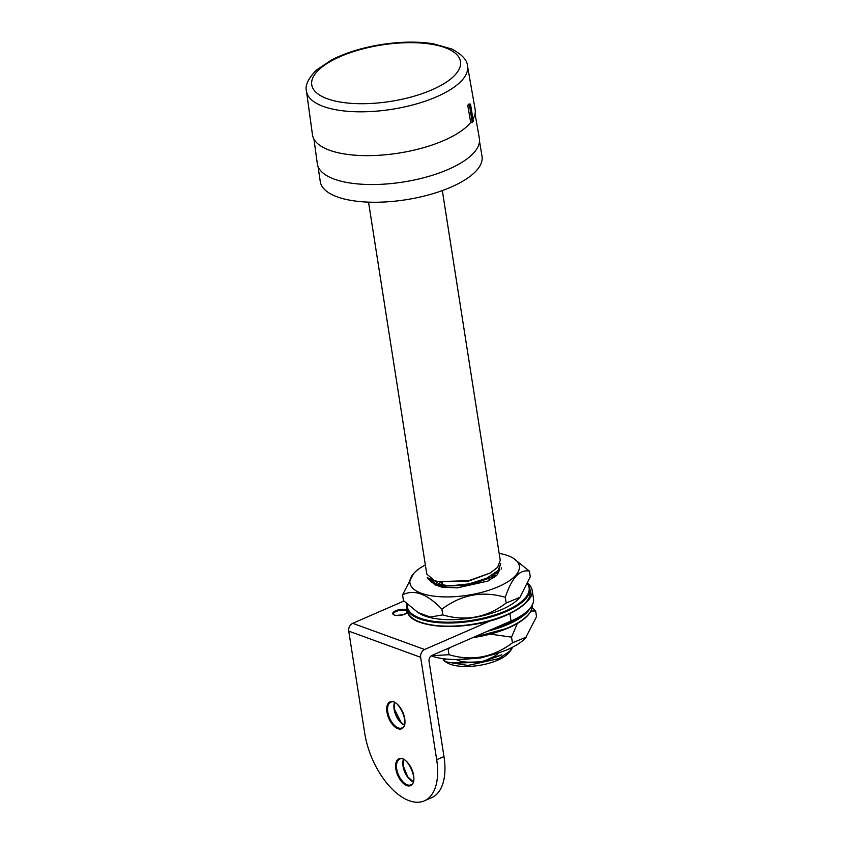<?xml version="1.0" encoding="UTF-8"?>
<svg xmlns="http://www.w3.org/2000/svg" width="843" height="843" viewBox="0 0 843 843"><rect width="100%" height="100%" fill="white"/><g stroke="black" fill="none" stroke-linecap="round" stroke-linejoin="round"><path stroke-width="1.26" d="M509.867 613.599L511.027 621.006L432.027 655.38A4.668 3.562 -70 0 0 429.055 661.228L443.976 756.54A59.136 30.991 66.5 0 1 431.627 797.678L424.335 800.85A59.136 30.991 66.5 0 1 364.777 733.536L348.739 631.112A6.228 4.742 -70 0 1 352.711 623.314L424.619 649.489A6.228 4.742 110 0 0 420.646 657.298L436.685 759.712A59.136 30.991 66.5 0 1 424.335 800.85M493.703 619.426L424.619 649.489M403.913 601.027L352.711 623.314M522.829 605.169A59.136 22.445 -8.9 0 0 532.165 590.226A59.136 22.445 -8.9 0 0 527.781 583.451M511.027 621.006A59.136 22.445 -8.9 0 0 533.503 598.762L532.165 590.226M499.151 553.377A55.353 21.001 171.1 0 1 513.187 558.15A55.353 21.001 171.1 0 1 467.897 595.221A55.353 21.001 171.1 0 1 413.439 573.767A55.353 21.001 171.1 0 1 425.346 564.926M499.91 569.331L497.233 574.821L487.992 581.038L457.159 587.898L441.458 587.023L434.535 584.652M431.342 582.186L429.93 578.435M492.765 578.435L490.278 577.624M441.458 583.904L439.698 584.979M495.916 576.096L494.272 575.126M437.865 581.522L435.241 583.872M433.913 580.405L432.754 582.545M431.837 579.531L433.239 583.124M436.042 585.147L441.732 587.076M513.187 558.15L529.393 571.122L530.289 576.812L519.952 597.308L506.2 603.008C486.738 617.645 465.599 621.607 442.786 614.884L430.341 617.055L418.054 612.566L403.46 600.574L402.564 594.884L413.439 573.767M418.054 612.566L419.666 613.546A55.353 21.001 -8.9 0 0 501.859 609.478A55.353 21.001 -8.9 0 0 519.414 597.929L519.952 597.308M529.393 571.122C519.699 569.183 511.669 577.908 505.305 597.318C482.502 590.606 461.363 594.568 441.89 609.194C427.116 593.757 414.008 588.983 402.564 594.884M442.786 614.884L441.89 609.194M506.2 603.008L505.305 597.318M452.111 662.914L481.279 661.776L501.754 654.737M427.454 578.351L435.114 584.852L438.918 585.874L469.256 584.958L490.752 577.36L498.308 571.554L500.742 563.577L498.139 570.469L486.653 578.277L469.087 583.872L450.151 585.853L434.946 583.778L427.275 577.276L427.454 578.351M368.539 202.141L426.779 574.083L434.451 580.585L438.255 581.607L468.582 580.69L490.078 573.092L497.644 567.286L500.247 560.395L442.333 190.581M443.882 658.752L445.009 659.827M453.176 663.146L481.121 662.271L500.805 655.296M456.495 659.5L480.457 658.004L491.248 655.011M441.985 586.391L441.047 586.918M494.398 577.318L492.207 576.496M441.174 582.207L437.496 584.515M435.842 581.017L433.608 583.282M432.385 579.784L431.901 580.637M430.625 578.878L432.975 583.008M440.078 586.096L469.087 585.453L489.72 577.929M439.414 581.828L468.423 581.185L490.078 573.092M512.681 647.15L510.5 650.785L498.771 658.604L467.939 665.464L445.483 661.776L443.102 659.816M445.483 661.776L447.032 662.714A34.12 12.951 -8.9 0 0 497.686 660.206A34.12 12.951 -8.9 0 0 508.508 653.093L510.51 650.785M509.372 651.966A34.12 12.951 -8.9 0 0 510.71 648.119M444.482 660.585A34.12 12.951 -8.9 0 0 446.295 662.229M488.982 658.72A23.341 8.862 -8.9 0 0 491.09 657.867A23.341 8.862 -8.9 0 0 498.592 652.882M456.295 659.5A23.341 8.862 -8.9 0 0 472.291 662.092M532.196 607.645L535.632 610.954L536.527 616.644L525.653 637.761A55.353 21.001 171.1 0 1 482.575 656.96A55.353 21.001 171.1 0 1 431.205 655.865M450.752 647.234L448.128 649.026L447.675 648.573M517.307 623.525L511.543 637.15L490.405 634.126M535.632 610.954L530.953 611.059M526.19 637.139L512.439 642.84C492.976 657.477 471.838 661.428 449.024 654.716L431.363 655.749M448.128 649.026L449.024 654.716M511.543 637.15L512.439 642.84M470.51 104.079L469.519 105.343L467.739 105.354A82.003 31.117 171.1 0 0 468.708 104.1L470.51 104.079L473.281 121.118L472.249 122.446L470.7 122.456A82.329 31.244 171.1 0 1 382.227 155.049A82.329 31.244 171.1 0 1 312.468 134.775L306.473 91.16C304.86 85.649 308.148 78.641 316.336 70.148L331.605 59.916C345.419 52.877 361.742 47.788 380.583 44.679C399.856 41.623 417.369 41.307 433.144 43.741L451.669 48.957C461.996 54.437 467.264 60.095 467.496 65.944A81.497 30.928 171.1 0 1 464.114 77.651A81.497 30.928 171.1 0 1 356.673 111.771A81.497 30.928 171.1 0 1 306.473 91.16M469.519 105.343L472.249 122.446M467.496 65.944L475.125 109.305A82.329 31.244 171.1 0 1 472.965 119.2M467.739 105.354L470.7 122.456M313.933 139.116L317.316 163.742A82.013 31.117 -8.9 0 0 367.833 184.491A82.013 31.117 -8.9 0 0 479.361 138.368L475.052 113.889M318.053 166.545L320.266 181.614A81.855 31.065 -8.9 0 0 405.968 199.738A81.855 31.065 -8.9 0 0 482.017 156.282L479.519 141.255M403.144 765.823A14.626 7.661 -113.5 0 0 412.058 781.345M394.229 708.921A14.626 7.661 -113.5 0 0 403.144 724.443M436.685 759.712L443.976 756.54M420.646 657.298L348.739 631.112M395.852 768.995A14.626 7.661 66.5 0 1 407.38 762.272A14.626 7.661 66.5 0 1 411.005 785.434A14.626 7.661 66.5 0 1 395.852 768.995M386.937 712.093A14.626 7.661 66.5 0 1 398.465 705.37A14.626 7.661 66.5 0 1 402.09 728.531A14.626 7.661 66.5 0 1 386.937 712.093M396.716 768.921A14.004 7.345 -113.5 0 0 410.815 784.865C419.635 782.725 407.211 754.179 399.645 759.174A14.004 7.345 -113.5 0 0 396.716 768.921M387.801 712.019A14.004 7.345 -113.5 0 0 401.911 727.962C410.731 725.834 398.296 697.277 390.731 702.272A14.004 7.345 -113.5 0 0 387.801 712.019M407.654 612.06A7.629 2.898 171.1 0 1 396.273 615.464A7.629 2.898 171.1 0 1 395.63 610.764A7.629 2.898 171.1 0 1 407.264 610.427M413.196 781.935A14.004 7.345 66.5 0 1 403.038 766.171A14.004 7.345 66.5 0 1 403.407 759.427M396.094 611.47A7.007 2.655 -8.9 0 0 393.428 614.104C393.987 613.462 390.899 616.813 403.839 614.484C407.148 612.692 408.286 611.839 407.274 611.934A7.007 2.655 -8.9 0 0 403.207 610.195A7.007 2.655 -8.9 0 0 396.094 611.47M404.292 725.033A14.004 7.345 66.5 0 1 394.124 709.269A14.004 7.345 66.5 0 1 394.492 702.525M506.348 615.137A61.623 23.383 171.1 0 1 414.524 619.468M506.632 614.705A62.245 23.625 -8.9 0 0 530.289 591.291C530.932 599.816 523.008 607.761 506.506 615.137C470.362 631.85 408.16 629.595 407.285 610.553A62.245 23.625 -8.9 0 0 443.386 626.064A62.245 23.625 -8.9 0 0 506.632 614.705M527.76 583.504L529.794 588.161A62.245 23.625 171.1 0 1 506.148 611.575A62.245 23.625 171.1 0 1 442.902 622.935A62.245 23.625 171.1 0 1 406.8 607.424L406.895 603.883M407.285 604.241A61.623 23.383 -8.9 0 0 440.13 621.955A61.623 23.383 -8.9 0 0 505.674 610.869A61.623 23.383 -8.9 0 0 527.592 583.904M492.628 629.015A61.623 23.383 -8.9 0 0 507.676 623.672A61.623 23.383 -8.9 0 0 525.105 612.998M530.226 608.14A62.245 23.625 171.1 0 1 508.15 624.378A62.245 23.625 171.1 0 1 487.612 631.186M473.935 637.139A62.245 23.625 -8.9 0 0 508.635 627.508A62.245 23.625 -8.9 0 0 532.376 604.874M508.35 627.94A61.623 23.383 171.1 0 1 472.733 637.666M358.117 103.668A75.269 28.557 171.1 0 1 340.382 56.523A75.269 28.557 171.1 0 1 459.93 59.358A75.269 28.557 171.1 0 1 358.117 103.668M403.534 759.49L403.27 765.939L407.675 776.709L413.239 781.798M394.619 702.588L394.355 709.037L401.3 722.757L404.334 724.896M501.416 567.845L501.585 568.93M441.142 586.338L438.918 585.874M488.771 578.477L490.752 577.36M440.478 582.07L438.255 581.607M489.203 580.448L488.887 578.414M443.028 587.308L442.902 586.507M442.733 585.432L442.238 582.239M406.8 607.424L407.285 610.553M529.794 588.161L530.289 591.291M532.291 604.094C532.934 612.619 525.01 620.564 508.508 627.94L472.575 637.74"/></g></svg>
